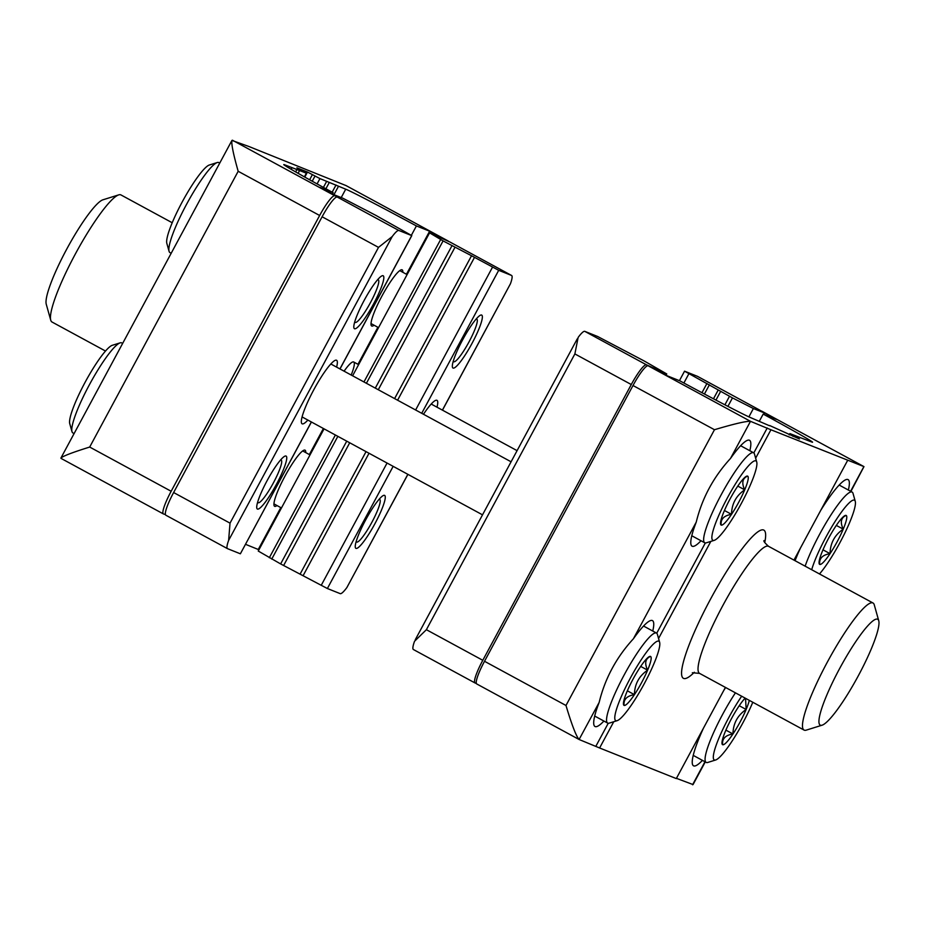 <?xml version="1.0" encoding="UTF-8"?>
<svg xmlns="http://www.w3.org/2000/svg" width="925" height="925" viewBox="0 0 925 925"><rect width="100%" height="100%" fill="white"/><g stroke="black" fill="none" stroke-linecap="round" stroke-linejoin="round"><path stroke-width="1.39" d="M705.266 761.899L693.056 784.573L676.441 778.341M755.644 458.187L770.941 429.778L863.973 466.616L850.907 491.418M702.433 760.373A60.241 9.944 -61.5 0 1 693.704 765.9A60.241 9.944 -61.5 0 1 693.53 765.819A60.241 9.944 -61.5 0 1 703.462 728.16M749.84 450.729A60.241 9.944 118.5 0 0 749.539 440.288A60.241 9.944 118.5 0 0 730.507 458.442C713.499 476.988 702.075 498.205 696.247 522.082L633.417 638.759C616.408 657.305 604.985 678.511 599.157 702.399L579.096 739.491C576.217 736.346 571.847 725.015 565.984 705.486L484.515 661.282L633.001 385.517A24.096 3.978 -61.5 0 1 648.136 365.78L666.705 375.596L679.921 380.869A72.289 1.387 28.3 0 0 750.603 417.614L769.507 425.754M565.984 705.486L714.47 429.72C734.277 423.823 746.29 421.025 750.499 421.326L730.507 458.442M603.909 721.049A60.241 9.944 -61.5 0 1 595.168 726.576A60.241 9.944 -61.5 0 1 594.995 726.495A60.241 9.944 -61.5 0 1 599.157 702.399M613.749 721.731L599.608 747.978L579.166 739.526M723.662 690.64A60.241 9.944 -61.5 0 1 725.628 687.518M800.541 547.843A60.241 9.944 118.5 0 0 795.049 560.689M633.417 638.759A60.241 9.944 -61.5 0 1 652.46 620.594A60.241 9.944 -61.5 0 1 652.749 631.035M696.247 522.082A60.241 9.944 118.5 0 0 692.085 546.189A60.241 9.944 118.5 0 0 692.258 546.27A60.241 9.944 118.5 0 0 701 540.743M847.635 460.396L793.951 560.099M725.408 687.402L676.302 778.584L599.608 747.978M710.828 541.414L658.554 638.493M769.635 425.512L799.443 438.982L789.892 433.605L811.572 441.953A72.289 1.387 28.3 0 0 812.555 442.219A72.289 1.387 28.3 0 0 763.183 414.088L776.399 419.372L761.541 411.035A24.096 3.978 -61.5 0 1 761.61 411.07A24.096 3.978 -61.5 0 1 761.68 411.116M770.941 429.778L750.499 421.326L648.136 365.78M476.803 683.98A24.096 3.978 -61.5 0 1 476.733 683.945A24.096 3.978 -61.5 0 1 484.515 661.282M763.183 414.088L759.309 421.291M820.753 510.322A60.241 9.944 -61.5 0 1 848.075 479.601A60.241 9.944 -61.5 0 1 848.364 490.042M820.406 725.223A60.241 9.944 -61.5 0 1 842.386 663.537A60.241 9.944 -61.5 0 1 878.75 620.779A60.241 9.944 -61.5 0 1 857.695 676.938A60.241 9.944 -61.5 0 1 822.094 725.188A60.241 9.944 -61.5 0 1 820.406 725.223M822.094 725.188L806.276 730.126A72.289 11.933 -61.5 0 1 804.253 730.16A72.289 11.933 -61.5 0 1 804.045 730.068A72.289 11.933 -61.5 0 1 828.037 660.832A72.289 11.933 -61.5 0 1 872.992 602.984A72.289 11.933 -61.5 0 1 874.264 604.834L878.75 620.779M345.985 185.567L248.698 146.416L231.944 140.427C231.227 143.791 233.308 154.07 238.176 171.287L319.645 215.49L171.16 491.267A24.096 3.978 118.5 0 0 163.39 513.93A24.096 3.978 118.5 0 0 163.459 513.965L165.413 514.531M238.176 171.287L89.69 447.053C72.693 452.36 63.108 456.013 60.923 458.037L231.944 140.427M258.942 549.762L245.564 544.328M336.295 197.175L336.654 196.505L334.792 195.765A24.096 3.978 118.5 0 0 319.645 215.49M336.654 196.505L319.934 187.44L333.15 192.712A72.289 1.387 28.3 0 1 283.778 164.581A72.289 1.387 28.3 0 1 284.75 164.847L306.372 173.183L296.89 167.818L307.482 172.05L319.946 178.594L345.73 189.186A72.289 1.387 28.3 0 1 416.412 225.931L429.628 231.204L448.197 241.02A24.096 3.978 118.5 0 1 448.267 241.055A24.096 3.978 118.5 0 1 448.625 241.494M323.415 187.393L326.698 181.288M325.901 188.758L329.358 182.352M333.96 194.689L338.481 186.295M411.347 235.332L416.412 225.931M402.826 272.285A31.924 5.272 118.5 0 0 402.155 269.857A31.924 5.272 118.5 0 0 402.063 269.822A31.924 5.272 118.5 0 0 382.141 295.688A31.924 5.272 118.5 0 0 371.7 325.993A31.924 5.272 118.5 0 0 374.093 325.23M305.736 452.591A31.924 5.272 118.5 0 0 305.065 450.174A31.924 5.272 118.5 0 0 304.972 450.128A31.924 5.272 118.5 0 0 285.062 475.993A31.924 5.272 118.5 0 0 274.609 506.299A31.924 5.272 118.5 0 0 277.003 505.547M258.295 549.404L280.795 507.605M309.355 454.557L323.392 428.495M357.963 364.3L377.886 327.288M406.445 274.251L429.628 231.204M351.199 375.041A30.12 4.972 118.5 0 0 353.674 361.976A30.12 4.972 118.5 0 0 353.581 361.941A30.12 4.972 118.5 0 0 344.077 371.179M332.422 194.065L333.15 192.712M291.167 169.31L292.011 167.749M295.618 171.888L296.96 169.425M298.093 173.299L299.608 170.477M172.212 222.74L120.955 194.932A72.289 11.933 118.5 0 0 120.747 194.84A72.289 11.933 118.5 0 0 118.724 194.874L102.906 199.812A60.241 9.944 118.5 0 0 67.305 248.062A60.241 9.944 118.5 0 0 46.25 304.221L50.736 320.166A72.289 11.933 118.5 0 0 52.008 322.016L105.496 351.038M118.724 194.874A72.289 11.933 118.5 0 0 76 252.791A72.289 11.933 118.5 0 0 50.736 320.166M322.108 216.774L378.51 247.38L392.223 236.546A24.096 3.978 -61.5 0 1 398.872 230.487L411.787 235.621L375.747 215.317L342.955 198.274L331.659 193.764L337.255 197.048A24.096 3.978 118.5 0 0 322.108 216.774L173.623 492.539A24.096 3.978 118.5 0 0 165.852 515.213A24.096 3.978 118.5 0 0 165.922 515.237M311.355 421.962L240.373 553.798L227.55 548.675A24.096 3.978 -61.5 0 1 227.469 548.641A24.096 3.978 -61.5 0 1 228.625 540.385L230.024 523.145L378.51 247.38M257.451 509.074A30.12 4.972 118.5 0 0 277.431 482.434A30.12 4.972 118.5 0 0 285.166 456.06A30.12 4.972 118.5 0 0 267.36 480.191A30.12 4.972 118.5 0 0 256.838 508.264A30.12 4.972 118.5 0 0 257.451 509.074M354.541 328.757A30.12 4.972 118.5 0 0 374.509 302.128A30.12 4.972 118.5 0 0 382.256 275.743A30.12 4.972 118.5 0 0 364.45 299.873A30.12 4.972 118.5 0 0 353.928 327.947A30.12 4.972 118.5 0 0 354.541 328.757M336.608 367.121A36.144 5.966 118.5 0 0 336.584 360.264A36.144 5.966 118.5 0 0 314.107 389.182A36.144 5.966 118.5 0 0 302.105 423.8A36.144 5.966 118.5 0 0 302.209 423.847A36.144 5.966 118.5 0 0 307.875 420.077M240.373 553.798L311.424 422.008M407.913 474.352L346.863 587.572A24.096 3.978 -61.5 0 1 340.203 593.642L327.381 588.52L280.633 563.926L258.248 551.046L324.051 428.853M352.61 375.804L429.582 232.846L449.908 242.003L511.537 275.442A24.096 3.978 -61.5 0 1 511.606 275.477A24.096 3.978 -61.5 0 1 510.461 283.732L442.474 410.157M394.605 398.594L471.53 255.751L443.075 240.905L429.582 232.846M481.624 315.043A30.12 4.972 118.5 0 0 480.78 315.067A30.12 4.972 118.5 0 0 462.986 339.197A30.12 4.972 118.5 0 0 452.452 367.271A30.12 4.972 118.5 0 0 470.64 345.892A30.12 4.972 118.5 0 0 481.624 315.043M384.534 495.361A30.12 4.972 118.5 0 0 383.69 495.372A30.12 4.972 118.5 0 0 365.895 519.503A30.12 4.972 118.5 0 0 355.362 547.577A30.12 4.972 118.5 0 0 373.55 526.209A30.12 4.972 118.5 0 0 384.534 495.361M436.993 407.185A36.144 5.966 118.5 0 0 436.97 400.317A36.144 5.966 118.5 0 0 436.866 400.271A36.144 5.966 118.5 0 0 423.465 414.261M511.537 275.442L498.702 270.32L471.53 255.751M453.296 361.12A24.212 4.001 118.5 0 0 454.464 361.733A24.212 4.001 118.5 0 0 468.767 342.342A24.212 4.001 118.5 0 0 477.231 319.772A24.212 4.001 118.5 0 0 476.733 319.113A24.212 4.001 118.5 0 0 476.086 319.125M219.734 163.101L218.809 162.592A51.21 8.452 118.5 0 0 218.658 162.523A51.21 8.452 118.5 0 0 217.225 162.546L209.316 165.02A45.186 7.458 118.5 0 0 182.618 201.211A45.186 7.458 118.5 0 0 166.824 243.321L169.067 251.299A51.21 8.452 118.5 0 0 169.969 252.606L171.183 253.265M217.225 162.546A51.21 8.452 118.5 0 0 186.966 203.569A51.21 8.452 118.5 0 0 169.067 251.299M354.761 321.796A24.212 4.001 118.5 0 0 355.928 322.409A24.212 4.001 118.5 0 0 370.243 303.018A24.212 4.001 118.5 0 0 378.707 280.448A24.212 4.001 118.5 0 0 378.209 279.801A24.212 4.001 118.5 0 0 377.55 279.801M356.206 541.426A24.212 4.001 118.5 0 0 357.374 542.038A24.212 4.001 118.5 0 0 371.688 522.648A24.212 4.001 118.5 0 0 380.14 500.078A24.212 4.001 118.5 0 0 379.643 499.431A24.212 4.001 118.5 0 0 378.996 499.431M122.655 343.406L121.718 342.897A51.21 8.452 118.5 0 0 121.568 342.828A51.21 8.452 118.5 0 0 120.134 342.863L112.226 345.326A45.186 7.458 118.5 0 0 85.528 381.516A45.186 7.458 118.5 0 0 69.733 423.638L71.977 431.605A51.21 8.452 118.5 0 0 72.878 432.923L74.093 433.582M120.134 342.863A51.21 8.452 118.5 0 0 89.875 383.875A51.21 8.452 118.5 0 0 71.977 431.605M257.682 502.113A24.212 4.001 118.5 0 0 258.85 502.726A24.212 4.001 118.5 0 0 273.153 483.324A24.212 4.001 118.5 0 0 281.616 460.766A24.212 4.001 118.5 0 0 281.119 460.107A24.212 4.001 118.5 0 0 280.46 460.118M666.058 375.238L666.752 373.954L646.425 364.797L584.797 331.358A24.096 3.978 118.5 0 0 578.137 337.428L574.876 353.928L426.39 629.694L414.539 641.268A24.096 3.978 118.5 0 0 413.394 649.523A24.096 3.978 118.5 0 0 413.463 649.558M476.375 683.506L475.092 682.997A24.096 3.978 -61.5 0 1 475.022 682.962A24.096 3.978 -61.5 0 1 482.792 660.3L631.278 384.534A24.096 3.978 -61.5 0 1 646.425 364.797M584.797 331.358L597.619 336.48L644.367 361.074L666.752 373.954M697.589 376.394A24.096 3.978 118.5 0 0 697.531 376.359A24.096 3.978 118.5 0 0 697.45 376.325L684.546 371.179L732.473 397.9L753.378 408.538L764.674 413.036L763.946 414.4M753.378 408.538L748.892 416.874M764.674 413.036L759.078 409.763A24.096 3.978 -61.5 0 1 759.147 409.787A24.096 3.978 -61.5 0 1 759.506 410.214M745.55 698.329L746.151 709.475C737.56 715.337 733.167 723.5 732.958 733.964C725.327 735.248 721.893 738.832 722.645 744.729A27.819 4.59 -61.5 0 1 722.078 743.978A27.819 4.59 -61.5 0 1 725.524 730.993A27.819 4.59 -61.5 0 1 738.705 706.503A27.819 4.59 -61.5 0 1 745.157 698.121M749.296 700.364A27.819 4.59 -61.5 0 1 746.151 709.475A27.819 4.59 -61.5 0 1 732.958 733.964A27.819 4.59 -61.5 0 1 722.645 744.729M752.788 702.26A45.186 7.458 -61.5 0 1 715.684 759.98A45.186 7.458 -61.5 0 1 714.412 760.015A45.186 7.458 -61.5 0 1 719.488 736.763A45.186 7.458 -61.5 0 1 741.665 696.224M715.684 759.98L707.775 762.454A51.21 8.452 -61.5 0 1 706.342 762.478A51.21 8.452 -61.5 0 1 706.191 762.408A51.21 8.452 -61.5 0 1 735.433 692.837M725.894 730.126L732.958 733.964M739.237 705.717L746.151 709.475M640.181 667.179A27.819 4.59 -61.5 0 1 649.708 656.438A27.819 4.59 -61.5 0 1 650.495 656.415C645.326 658.681 644.367 663.26 647.616 670.151C639.025 676.013 634.631 684.176 634.423 694.64C626.803 695.924 623.369 699.508 624.109 705.405A27.819 4.59 -61.5 0 1 623.543 704.665A27.819 4.59 -61.5 0 1 626.988 691.68A27.819 4.59 -61.5 0 1 640.181 667.179M650.495 656.415A27.819 4.59 -61.5 0 1 647.616 670.151A27.819 4.59 -61.5 0 1 634.423 694.64A27.819 4.59 -61.5 0 1 624.109 705.405M615.888 720.691A45.186 7.458 -61.5 0 1 632.365 674.418A45.186 7.458 -61.5 0 1 659.641 642.355A45.186 7.458 -61.5 0 1 643.858 684.465A45.186 7.458 -61.5 0 1 617.16 720.668A45.186 7.458 -61.5 0 1 615.888 720.691M617.16 720.668L609.251 723.13A51.21 8.452 -61.5 0 1 607.806 723.153A51.21 8.452 -61.5 0 1 607.656 723.084A51.21 8.452 -61.5 0 1 624.653 674.048A51.21 8.452 -61.5 0 1 656.507 633.07A51.21 8.452 -61.5 0 1 657.397 634.377L659.641 642.355M627.358 690.813L634.423 694.64M640.701 666.405L647.616 670.151M835.795 526.186A27.819 4.59 -61.5 0 1 845.334 515.445A27.819 4.59 -61.5 0 1 846.109 515.433C840.952 517.688 839.993 522.267 843.23 529.158C834.651 535.02 830.245 543.183 830.049 553.659C822.418 554.931 818.983 558.527 819.735 564.423A27.819 4.59 -61.5 0 1 819.168 563.672A27.819 4.59 -61.5 0 1 822.614 550.687A27.819 4.59 -61.5 0 1 835.795 526.186M846.109 515.433A27.819 4.59 -61.5 0 1 843.23 529.158A27.819 4.59 -61.5 0 1 830.049 553.659A27.819 4.59 -61.5 0 1 819.735 564.423M811.699 569.731A45.186 7.458 -61.5 0 1 835.333 521.087A45.186 7.458 -61.5 0 1 855.267 501.362A45.186 7.458 -61.5 0 1 844.305 534.153A45.186 7.458 -61.5 0 1 819.504 573.962M805.143 566.169A51.21 8.452 -61.5 0 1 830.141 516.208A51.21 8.452 -61.5 0 1 852.122 492.077A51.21 8.452 -61.5 0 1 853.023 493.395L855.267 501.362M822.972 549.82L830.049 553.659M836.327 525.412L843.23 529.158M737.271 486.874A27.819 4.59 -61.5 0 1 746.799 476.121A27.819 4.59 -61.5 0 1 747.585 476.109C742.417 478.375 741.457 482.942 744.706 489.834C736.115 495.708 731.721 503.871 731.513 514.335C723.893 515.618 720.448 519.202 721.199 525.099A27.819 4.59 -61.5 0 1 720.633 524.348A27.819 4.59 -61.5 0 1 724.078 511.363A27.819 4.59 -61.5 0 1 737.271 486.874M747.585 476.109A27.819 4.59 -61.5 0 1 744.706 489.834A27.819 4.59 -61.5 0 1 731.513 514.335A27.819 4.59 -61.5 0 1 721.199 525.099M712.978 540.373A45.186 7.458 -61.5 0 1 729.455 494.112A45.186 7.458 -61.5 0 1 756.731 462.049A45.186 7.458 -61.5 0 1 740.948 504.16A45.186 7.458 -61.5 0 1 714.239 540.35A45.186 7.458 -61.5 0 1 712.978 540.373M714.239 540.35L706.33 542.813A51.21 8.452 -61.5 0 1 704.896 542.848A51.21 8.452 -61.5 0 1 704.746 542.778A51.21 8.452 -61.5 0 1 721.743 493.742A51.21 8.452 -61.5 0 1 753.586 452.764A51.21 8.452 -61.5 0 1 754.488 454.071L756.731 462.049M724.448 510.496L731.513 514.335M737.792 486.087L744.706 489.834M704.966 761.749L692.571 784.782M761.541 411.035L863.904 466.582L850.607 491.267M608.245 723.257L595.897 746.197M705.336 542.952L656.727 633.22M714.47 429.72L633.001 385.517M694.351 672.267A84.337 13.921 -61.5 0 1 683.644 678.43A84.337 13.921 -61.5 0 1 721.431 579.906A84.337 13.921 -61.5 0 1 764.744 542.536M793.396 435.594L792.968 436.392M767.23 427.998L753.817 452.915M804.045 730.068L699.589 673.388A72.289 11.933 -61.5 0 1 723.581 604.164A72.289 11.933 -61.5 0 1 768.548 546.317L872.992 602.984M89.69 447.053L171.16 491.267M345.834 185.474L448.197 241.02M232.429 140.218L334.792 195.765M304.776 177.08L307.482 172.05M309.621 179.785L312.407 174.617M312.222 181.219L315.02 176.028M317.078 183.913L319.946 178.594M332.167 192.169L336.018 185.012M341.209 197.58L345.73 189.186M304.394 176.86L306.372 173.183M173.623 492.539L230.024 523.145M392.223 236.546L228.625 540.385M411.706 235.597L339.914 368.925M337.255 197.048L398.872 230.487M269.314 557.74L335.393 435.004M363.953 381.967L440.635 239.552M346.863 587.572L407.844 474.317M442.404 410.122L510.461 283.732M327.381 588.52L393.16 466.35M421.719 413.302L498.702 270.32M321.229 585.317L387.066 463.043M415.626 409.995L492.551 267.117M303.192 575.523L369.029 453.25M397.588 400.213L474.525 257.335M300.197 573.939L366.046 451.643M283.628 565.51L349.719 442.774M378.279 389.737L454.961 247.322M280.633 563.926L346.736 441.167M375.296 388.118L451.967 245.738M271.742 559.105L337.845 436.334M366.404 383.297L443.075 240.905M482.792 660.3L426.39 629.694M631.278 384.534L574.876 353.928M732.473 397.9L727.917 406.364M688.917 373.665L683.887 383.008M706.954 383.447L701.971 392.709M709.394 384.812L704.434 394.015M718.147 390.13L713.476 398.802M720.587 391.483L715.95 400.109M729.478 396.316L724.911 404.803M759.078 409.763L697.45 376.325M863.973 466.616L761.61 411.07M579.096 739.491L476.733 683.945M789.892 433.605L789.198 434.9M699.589 673.388L692.339 672.753M764.05 540.582C763.356 541.056 764.848 542.963 768.548 546.317M511.086 461.795L330.815 363.976M482.526 514.843L302.082 416.932M61.027 458.384L163.39 513.93M345.904 185.509L448.267 241.055M304.441 176.883L306.429 173.195M353.674 361.976L358.611 364.658M431.2 404.04L517.087 450.648M411.787 235.621L339.995 368.959M165.852 515.213L227.469 548.641M449.978 242.038L511.606 275.477M371.017 323.565L378.545 327.647M399.75 270.62L407.104 274.609M273.939 503.882L281.454 507.964M302.66 450.926L310.014 454.915M415.256 639.765L577.258 338.897M475.022 682.962L413.394 649.523M684.546 371.179L679.436 380.672M759.147 409.787L697.531 376.359M706.191 762.408L693.23 755.378M656.507 633.07L643.546 626.04M607.656 723.084L594.706 716.054M852.122 492.077L839.16 485.047M753.586 452.764L740.636 445.734M704.746 542.778L691.784 535.748"/></g></svg>
